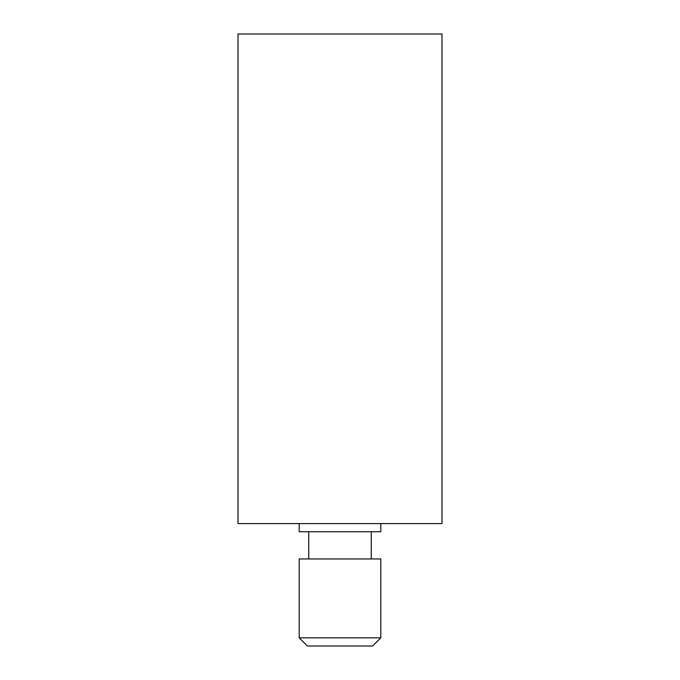 <?xml version="1.0" encoding="UTF-8"?>
<svg xmlns="http://www.w3.org/2000/svg" width="680" height="680" viewBox="0 0 680 680"><rect width="100%" height="100%" fill="white"/><g stroke="black" fill="none" stroke-linecap="round" stroke-linejoin="round"><path stroke-width="1.02" d="M238 523.6L442 523.6L442 34L238 34L238 523.6M380.8 523.6L380.8 531.76L299.2 531.76L299.2 523.6M299.2 558.96L380.8 558.96L380.8 637.84L299.2 637.84L299.2 558.96M380.8 637.84L372.64 646L307.36 646L299.2 637.84M308.72 558.96L308.72 531.76M371.28 558.96L371.28 531.76"/></g></svg>
